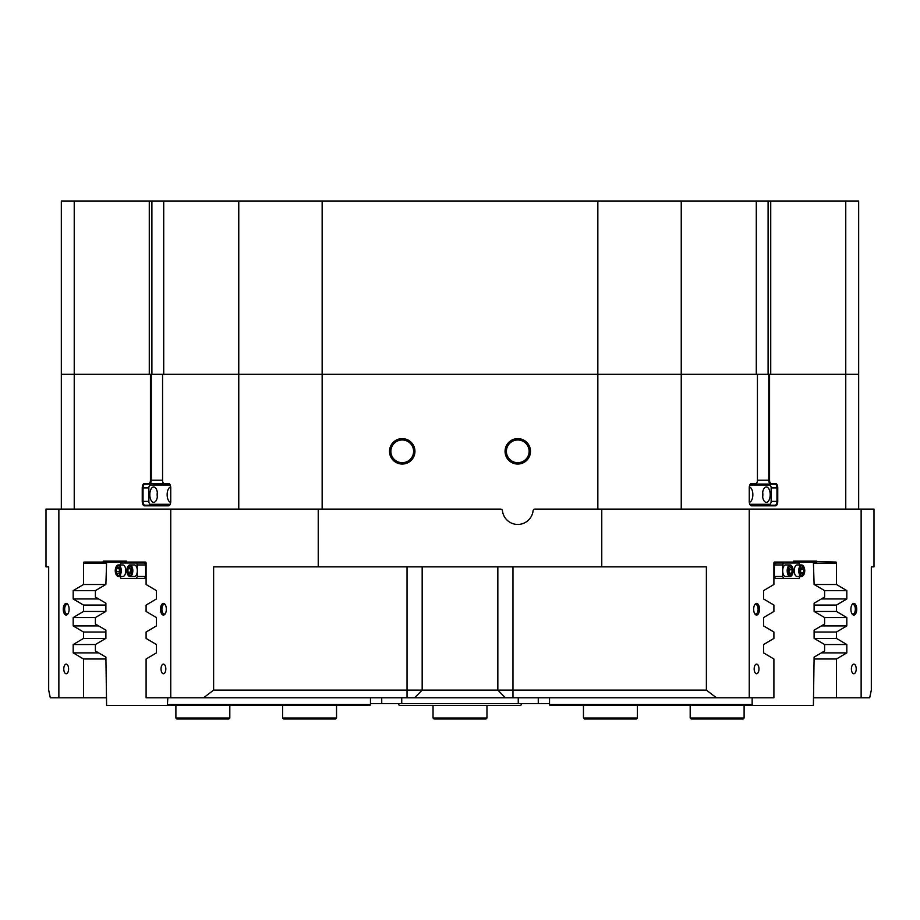 <?xml version="1.0" encoding="UTF-8"?>
<svg xmlns="http://www.w3.org/2000/svg" width="920" height="920" viewBox="0 0 920 920"><rect width="100%" height="100%" fill="white"/><g stroke="black" fill="none" stroke-linecap="round" stroke-linejoin="round"><path stroke-width="1.38" d="M390.873 451.341A11.362 11.362 0 0 1 402.235 439.978A11.362 11.362 0 0 1 413.597 451.341A11.362 11.362 0 0 1 402.235 462.691A11.362 11.362 0 0 1 390.873 451.341M506.402 451.341A11.362 11.362 0 0 1 517.764 439.978A11.362 11.362 0 0 1 529.126 451.341A11.362 11.362 0 0 1 517.764 462.691A11.362 11.362 0 0 1 506.402 451.341M166.336 609.235A5.83 2.909 -90 0 0 165.105 604.474A5.83 2.909 -90 0 0 162.092 604.06A5.83 2.909 -90 0 0 160.517 609.235A5.83 2.909 -90 0 0 162.092 614.41A5.83 2.909 -90 0 0 165.105 613.985A5.83 2.909 -90 0 0 166.336 609.235M165.405 604.946A4.819 2.403 -90 0 0 164.3 604.417A4.819 2.403 -90 0 0 161.897 609.235A4.819 2.403 -90 0 0 164.3 614.043A4.819 2.403 -90 0 0 165.405 613.513M69.103 609.235A5.83 2.909 -90 0 0 67.861 604.474A5.83 2.909 -90 0 0 64.849 604.06A5.83 2.909 -90 0 0 63.273 609.235A5.83 2.909 -90 0 0 64.849 614.41A5.83 2.909 -90 0 0 67.861 613.985A5.83 2.909 -90 0 0 69.103 609.235M68.16 604.946A4.819 2.403 -90 0 0 67.056 604.417A4.819 2.403 -90 0 0 64.653 609.235A4.819 2.403 -90 0 0 67.056 614.043A4.819 2.403 -90 0 0 68.16 613.513M856.727 609.235A5.83 2.909 90 0 0 855.151 604.06A5.83 2.909 90 0 0 852.138 604.474A5.83 2.909 90 0 0 850.896 609.235A5.83 2.909 90 0 0 852.138 613.985A5.83 2.909 90 0 0 855.151 614.41A5.83 2.909 90 0 0 856.727 609.235M851.839 613.513A4.819 2.403 90 0 0 852.943 614.043A4.819 2.403 90 0 0 855.347 609.235A4.819 2.403 90 0 0 852.943 604.417A4.819 2.403 90 0 0 851.839 604.946M759.483 609.235A5.83 2.909 90 0 0 757.907 604.06A5.83 2.909 90 0 0 754.894 604.474A5.83 2.909 90 0 0 753.664 609.235A5.83 2.909 90 0 0 754.894 613.985A5.83 2.909 90 0 0 757.907 614.41A5.83 2.909 90 0 0 759.483 609.235M754.595 613.513A4.819 2.403 90 0 0 755.699 614.043A4.819 2.403 90 0 0 758.103 609.235A4.819 2.403 90 0 0 755.699 604.417A4.819 2.403 90 0 0 754.595 604.946M758.977 668.92A4.819 2.403 90 0 0 756.573 664.113A4.819 2.403 90 0 0 754.17 668.92A4.819 2.403 90 0 0 756.573 673.739A4.819 2.403 90 0 0 758.977 668.92M856.221 668.92A4.819 2.403 90 0 0 853.817 664.113A4.819 2.403 90 0 0 851.402 668.92A4.819 2.403 90 0 0 853.817 673.739A4.819 2.403 90 0 0 856.221 668.92M165.83 668.92A4.819 2.403 -90 0 0 163.427 664.113A4.819 2.403 -90 0 0 161.023 668.92A4.819 2.403 -90 0 0 163.427 673.739A4.819 2.403 -90 0 0 165.83 668.92M68.597 668.92A4.819 2.403 -90 0 0 66.182 664.113A4.819 2.403 -90 0 0 63.779 668.92A4.819 2.403 -90 0 0 66.182 673.739A4.819 2.403 -90 0 0 68.597 668.92M758.471 485.035A3.852 1.92 90 0 0 757.194 484.069L770.707 484.069A3.852 1.92 -90 0 1 768.775 480.217L768.775 374.313L858.67 374.313L858.67 509.105M61.329 509.105L61.329 374.313L151.225 374.313L151.225 480.217A3.852 1.92 90 0 1 149.293 484.069L144.957 484.069A3.852 1.92 -90 0 0 143.037 487.922L143.037 501.4A3.852 1.92 -90 0 0 144.957 505.252L169.027 505.252A3.852 1.92 -90 0 0 169.981 504.758M530.483 451.341A12.719 12.719 0 0 0 517.764 438.621A12.719 12.719 0 0 0 505.057 451.341A12.719 12.719 0 0 0 517.764 464.048A12.719 12.719 0 0 0 530.483 451.341M414.943 451.341A12.719 12.719 0 0 0 402.235 438.621A12.719 12.719 0 0 0 389.516 451.341A12.719 12.719 0 0 0 402.235 464.048A12.719 12.719 0 0 0 414.943 451.341M46 566.87L48.679 566.87L46 566.87L46 509.105L58.868 509.105L58.868 697.808L50.312 697.808L48.679 690.103L48.679 566.87M238.763 509.105L238.763 374.313L322.149 374.313L151.225 374.313M768.096 374.313L768.096 201.008L756.286 201.008L756.286 374.313L322.149 374.313L768.775 374.313M814.2 638.422L836.487 638.422L836.487 632.029L846.825 625.91L846.825 617.584L836.487 611.466L836.487 605.072L846.825 598.955L846.825 590.629L836.487 584.51L814.2 584.51M814.108 632.029L836.487 632.029M816.741 561.096L793.638 561.096L835.912 562.051A1.15 0.575 -90 0 1 836.487 563.212L836.487 584.51M814.108 605.072L836.487 605.072M814.2 611.466L836.487 611.466M793.638 561.096L793.638 562.051L774.479 562.051A1.15 0.575 -90 0 0 773.904 563.212L773.904 584.51L763.565 590.629L763.565 598.955L773.904 605.072L773.904 611.466L763.565 617.584L763.565 625.91L773.904 632.029L773.904 638.422L763.565 644.54L763.565 652.878L773.904 658.996L773.904 697.808L146.096 697.808L146.096 658.996L156.434 652.878L156.434 644.54L146.096 638.422L146.096 632.029L156.434 625.91L156.434 617.584L146.096 611.466L146.096 605.072L156.434 598.955L156.434 590.629L146.096 584.51L146.096 563.212A1.15 0.575 90 0 0 145.521 562.051L106.605 562.051L105.892 584.453L95.392 590.606L95.392 597.057L105.892 603.198L105.892 611.409L95.392 617.561L95.392 624.013L105.892 630.154L105.892 638.376L95.392 644.518L73.174 644.54L73.174 652.878L83.513 658.996L83.513 697.808L58.868 697.808M814.108 658.996L836.487 658.996L846.825 652.878L846.825 644.54L836.487 638.422M836.487 658.996L836.487 697.808L861.131 697.808L861.131 509.105L749.248 509.105L749.248 697.808M170.752 697.808L170.752 509.105L58.868 509.105M105.8 638.422L83.513 638.422L73.174 644.54M83.513 638.422L83.513 632.029L73.174 625.91L73.174 617.584L83.513 611.466L83.513 605.072L73.174 598.955L73.174 590.629L83.513 584.51L83.513 563.212A1.15 0.575 90 0 1 84.088 562.051L126.362 562.051L126.362 561.096L103.258 561.096L103.258 562.051M105.8 611.466L83.513 611.466M105.892 605.072L83.513 605.072M105.8 584.51L83.513 584.51M105.892 632.029L83.513 632.029M105.892 658.996L83.513 658.996M83.513 697.808L106.133 697.808M813.866 697.808L836.487 697.808M769.568 374.313L769.568 480.217A3.277 1.633 90 0 0 771.202 483.494L775.537 483.494A4.427 2.219 -90 0 1 777.756 487.922L777.756 501.4A4.427 2.219 -90 0 1 775.537 505.827L751.467 505.827A4.427 2.219 -90 0 1 750.191 505.011A4.427 2.219 -90 0 1 749.259 501.4L749.259 487.922A4.427 2.219 -90 0 1 750.191 484.299A4.427 2.219 -90 0 1 751.467 483.494L755.803 483.494A3.277 1.633 90 0 0 756.746 482.897A3.277 1.633 90 0 0 757.436 480.217L757.436 374.313M162.564 374.313L162.564 480.217A3.277 1.633 -90 0 0 163.254 482.897A3.277 1.633 -90 0 0 164.197 483.494L168.532 483.494A4.427 2.219 90 0 1 169.809 484.299A4.427 2.219 90 0 1 170.74 487.922L170.74 501.4A4.427 2.219 90 0 1 169.809 505.011A4.427 2.219 90 0 1 168.532 505.827L144.463 505.827A4.427 2.219 90 0 1 142.243 501.4L142.243 487.922A4.427 2.219 90 0 1 144.463 483.494L148.798 483.494A3.277 1.633 -90 0 0 150.431 480.217L150.431 374.313M861.131 509.105L874 509.105L874 566.87L871.32 566.87L871.32 690.103L869.687 697.808L861.131 697.808M706.376 690.103L706.376 566.87L213.624 566.87L213.624 690.103L706.376 690.103L716.45 697.808M601.772 566.87L601.772 509.105L749.248 509.105M203.55 697.808L213.624 690.103M170.752 509.105L318.228 509.105L318.228 566.87M752.64 705.513L550.022 705.513L549.539 704.547L752.157 704.547L752.64 705.513L813.395 705.513L814.108 657.121L824.607 650.969L824.607 644.518L814.108 638.376L814.108 630.154L824.607 624.013L824.607 617.561L814.108 611.409L814.108 603.198L824.607 597.057L824.607 590.606L814.108 584.453L813.395 562.051L793.638 562.051L816.741 562.051M601.772 509.105L534.991 509.105A1.92 1.92 0 0 0 533.071 510.818A15.41 15.41 0 0 1 502.458 510.818A1.92 1.92 0 0 0 500.549 509.105L318.228 509.105M750.019 504.758A3.852 1.92 90 0 0 750.973 505.252L775.043 505.252A3.852 1.92 90 0 0 776.963 501.4L776.963 487.922A3.852 1.92 90 0 0 775.043 484.069L750.973 484.069A3.852 1.92 90 0 0 750.019 484.564M103.258 561.096L126.362 561.096M824.607 590.629L846.825 590.629M821.353 598.955L846.825 598.955M821.353 625.91L846.825 625.91M824.607 617.584L846.825 617.584M821.353 652.878L846.825 652.878M824.607 644.54L846.825 644.54M98.647 652.878L73.174 652.878M95.392 617.584L73.174 617.584M98.647 625.91L73.174 625.91M95.392 590.629L73.174 590.629M98.647 598.955L73.174 598.955M169.981 484.564A3.852 1.92 -90 0 0 169.027 484.069L148.798 483.494M162.805 484.069A3.852 1.92 -90 0 0 161.529 485.035M161.529 504.286A3.852 1.92 -90 0 0 162.805 505.252M757.194 505.252A3.852 1.92 90 0 0 758.471 504.286M164.197 483.494L164.703 484.069A3.852 1.92 90 0 1 163.587 483.368A3.852 1.92 90 0 1 163.415 483.103M756.585 483.103A3.852 1.92 -90 0 1 756.412 483.368A3.852 1.92 -90 0 1 755.297 484.069L755.803 483.494M549.539 703.581L370.461 703.581M170.695 486.979A7.705 3.852 -90 0 0 167.152 494.661A7.705 3.852 -90 0 0 170.695 502.343M149.822 494.661A7.705 3.852 -90 0 0 153.663 502.366A7.705 3.852 -90 0 0 157.515 494.661A7.705 3.852 -90 0 0 153.663 486.956A7.705 3.852 -90 0 0 149.822 494.661M157.331 492.315A7.705 3.852 -90 0 0 157.159 494.661A7.705 3.852 -90 0 0 157.331 497.007M170.211 485.035L149.822 485.035L148.856 486.956L148.856 502.366L149.822 504.286L170.211 504.286M749.306 502.343A7.705 3.852 90 0 0 752.847 494.661A7.705 3.852 90 0 0 749.306 486.979M770.178 494.661A7.705 3.852 90 0 0 766.337 486.956A7.705 3.852 90 0 0 762.484 494.661A7.705 3.852 90 0 0 766.337 502.366A7.705 3.852 90 0 0 770.178 494.661M762.668 497.007A7.705 3.852 90 0 0 762.841 494.661A7.705 3.852 90 0 0 762.668 492.315M749.788 504.286L770.178 504.286L771.144 502.366L771.144 486.956L770.178 485.035L749.788 485.035M167.842 704.547L370.461 704.547L369.978 705.513L167.359 705.513L167.842 697.808M95.392 644.518L95.392 650.969L105.892 657.121L106.605 705.513L167.359 705.513M370.461 697.808L370.461 704.547M134.964 563.017L134.964 562.051M139.012 562.051L139.012 563.017M116.529 566.26A5.773 2.886 90 0 1 118.37 564.949L115.195 570.722L118.37 576.495L122.866 576.495A5.773 2.886 -90 0 0 125.764 570.722A5.773 2.886 -90 0 0 122.866 564.949L118.37 564.949A5.773 2.886 90 0 1 121.256 570.722A5.773 2.886 90 0 1 118.37 576.495A5.773 2.886 90 0 1 116.529 575.184M128.087 566.26A5.773 2.886 90 0 1 129.927 564.949A5.773 2.886 90 0 1 132.813 570.722A5.773 2.886 90 0 1 129.927 576.495L134.423 576.495A5.773 2.886 -90 0 0 137.31 570.722L137.31 576.495L145.648 576.495L144.693 578.427L120.945 578.427L119.979 576.495M126.799 569.664A3.852 1.92 -90 0 0 126.718 570.722A3.852 1.92 -90 0 0 126.799 571.78M119.979 564.949L120.945 563.017L144.693 563.017L145.648 564.949L137.31 564.949L137.31 570.722A5.773 2.886 -90 0 0 134.423 564.949L129.927 564.949L126.741 570.722L129.927 576.495A5.773 2.886 90 0 1 128.087 575.184M145.648 564.949L145.648 576.495M136.344 578.427L137.31 576.495M137.31 564.949L136.344 563.017M129.26 574.137L130.824 572.712L130.985 569.284L129.582 567.295L128.018 568.732L127.857 572.148L129.26 574.137M117.426 574.034L119.082 573.148L119.519 569.837L118.312 567.41L116.656 568.295L116.207 571.607L117.426 574.034M119.289 571.607L116.207 571.607M118.749 568.295L116.656 568.295M130.847 572.148L127.857 572.148M130.594 568.732L128.018 568.732M228.85 718.991L176.858 718.991L175.892 718.025L229.816 718.025L228.85 718.991M335.581 718.991L283.59 718.991L282.624 718.025L336.536 718.025L335.581 718.991M462.772 718.991L434.01 718.991L433.044 718.025L486.956 718.025L486.956 705.513L486.956 718.025L485.99 718.991L462.772 718.991M636.41 718.991L584.418 718.991L583.464 718.025L637.376 718.025L636.41 718.991M800.02 576.495L799.054 578.427L775.307 578.427L774.352 576.495L782.69 576.495L782.69 570.722A5.773 2.886 90 0 0 785.577 576.495L790.073 576.495A5.773 2.886 -90 0 1 787.186 570.722A5.773 2.886 -90 0 1 790.073 564.949A5.773 2.886 -90 0 1 791.913 566.26M803.47 575.184A5.773 2.886 -90 0 1 801.63 576.495L804.804 570.722L801.63 564.949L797.134 564.949A5.773 2.886 90 0 0 794.236 570.722A5.773 2.886 90 0 0 797.134 576.495L801.63 576.495A5.773 2.886 -90 0 1 798.744 570.722A5.773 2.886 -90 0 1 801.63 564.949A5.773 2.886 -90 0 1 803.47 566.26M793.201 571.78A3.852 1.92 90 0 0 793.281 570.722A3.852 1.92 90 0 0 793.201 569.664M791.913 575.184A5.773 2.886 -90 0 1 790.073 576.495L793.258 570.722L790.073 564.949L785.577 564.949A5.773 2.886 90 0 0 782.69 570.722L782.69 564.949L774.352 564.949L775.307 563.017L799.054 563.017L800.02 564.949M774.352 576.495L774.352 564.949M782.69 576.495L783.656 578.427M783.656 563.017L782.69 564.949M801.975 574.137L803.528 572.712L803.689 569.284L802.297 567.295L800.733 568.732L800.572 572.148L801.975 574.137M790.13 574.034L791.786 573.148L792.235 569.837L791.027 567.41L789.371 568.295L788.923 571.607L790.13 574.034M789.693 573.148L791.786 573.148M789.164 569.837L792.235 569.837M800.963 572.712L803.528 572.712M800.71 569.284L803.689 569.284M744.107 718.025L743.141 718.991L691.15 718.991L690.184 718.025L744.107 718.025L744.107 705.513M398.279 703.581L399.245 705.513L520.754 705.513L521.721 703.581M752.157 697.808L752.157 704.547M549.539 704.547L549.539 697.808M780.988 563.017L780.988 562.051M785.036 562.051L785.036 563.017M61.329 201.008L74.232 201.008L74.232 374.313L61.329 374.313L61.329 201.008M74.232 509.105L74.232 374.313L149.27 374.313L149.27 201.008L74.232 201.008M149.27 201.008L151.903 201.008L151.903 374.313M163.714 201.008L163.714 374.313L238.763 374.313L238.763 201.008L151.903 201.008M238.763 201.008L322.149 201.008L322.149 509.105M597.851 509.105L597.851 201.008L322.149 201.008M597.851 201.008L681.237 201.008L681.237 509.105M756.286 201.008L681.237 201.008M768.096 201.008L770.73 201.008L770.73 374.313L845.768 374.313L845.768 201.008L770.73 201.008M845.768 201.008L858.67 201.008L858.67 374.313L845.768 374.313L845.768 509.105M836.487 563.212L813.866 563.212M106.133 563.212L83.513 563.212M512.969 566.87L512.969 697.808M505.402 697.808L497.835 690.103L497.835 566.87M422.165 566.87L422.165 690.103L414.598 697.808M407.031 697.808L407.031 566.87M148.856 501.4L142.243 501.4M148.856 487.922L142.243 487.922M771.144 501.4L777.756 501.4M771.144 487.922L777.756 487.922M757.436 480.217L769.568 480.217M150.431 480.217L162.564 480.217M750.973 484.069L751.467 483.494M750.973 505.252L751.467 505.827M775.043 505.252L775.537 505.827M775.043 484.069L775.537 483.494M770.707 484.069L771.202 483.494M144.957 484.069L144.463 483.494M144.957 505.252L144.463 505.827M169.027 505.252L168.532 505.827M169.027 484.069L168.532 483.494M518.259 703.581L518.259 697.808M401.741 697.808L401.741 703.581M538.269 697.808L538.269 703.581M381.731 703.581L381.731 697.808M126.822 570.722A5.198 2.599 -90 0 0 129.421 575.92A5.198 2.599 -90 0 0 132.02 570.722A5.198 2.599 -90 0 0 129.421 565.524A5.198 2.599 -90 0 0 126.822 570.722M115.264 570.722A5.198 2.599 -90 0 0 117.863 575.92A5.198 2.599 -90 0 0 120.462 570.722A5.198 2.599 -90 0 0 117.863 565.524A5.198 2.599 -90 0 0 115.264 570.722M799.537 570.722A5.198 2.599 90 0 0 802.136 575.92A5.198 2.599 90 0 0 804.735 570.722A5.198 2.599 90 0 0 802.136 565.524A5.198 2.599 90 0 0 799.537 570.722M787.98 570.722A5.198 2.599 90 0 0 790.579 575.92A5.198 2.599 90 0 0 793.178 570.722A5.198 2.599 90 0 0 790.579 565.524A5.198 2.599 90 0 0 787.98 570.722M752.859 505.252L752.859 504.286M752.859 485.035L752.859 484.069M167.141 505.252L167.141 504.286M167.141 485.035L167.141 484.069M229.816 705.513L229.816 718.025M175.892 705.513L175.892 718.025M336.536 705.513L336.536 718.025M282.624 705.513L282.624 718.025M433.044 705.513L433.044 718.025L434.01 718.991M637.376 705.513L637.376 718.025M583.464 705.513L583.464 718.025M485.99 718.991L486.956 718.025M690.184 705.513L690.184 718.025"/></g></svg>
